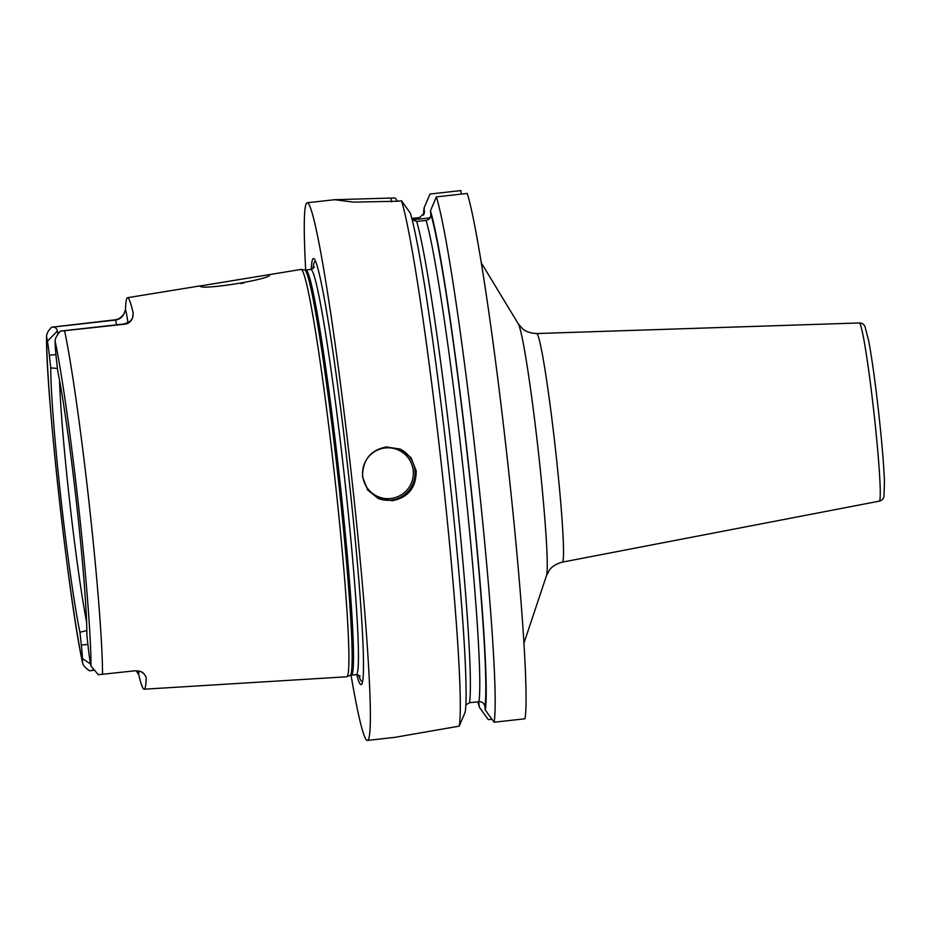 <?xml version="1.0" encoding="UTF-8"?>
<svg xmlns="http://www.w3.org/2000/svg" width="931" height="931" viewBox="0 0 931 931"><rect width="100%" height="100%" fill="white"/><g stroke="black" fill="none" stroke-linecap="round" stroke-linejoin="round"><path stroke-width="1.4" d="M268.407 274.75L269.35 274.703C274.377 278.695 200.561 290.821 199.944 286.015L301.05 269.431A204.948 10.369 83.6 0 1 301.225 269.431A204.948 10.369 83.6 0 1 334.846 477.999A204.948 10.369 83.6 0 1 346.809 676.732A204.948 10.369 83.6 0 1 346.646 676.779L144.154 689.208A194.777 9.845 83.6 0 1 138.742 674.707L136.147 670.681M140.814 671.495A10.823 10.8 -65.9 0 1 143.874 673.613L140.953 671.554L135.484 670.739L98.349 674.707L91.005 666.107L90.226 662.057A16.234 0.826 -96.4 0 1 88.294 648.104L86.886 635.373A148.052 7.483 83.6 0 0 76.749 505.184A148.052 7.483 83.6 0 0 57.71 371.027L56.302 358.284A16.234 0.826 83.6 0 1 55.197 344.714L55.104 340.967C55.232 338.174 57.012 334.904 60.422 331.145L124.556 324.232L61.714 330.959M146.027 676.884L143.874 673.613L140.686 671.437M145.771 676.232A37.868 1.92 -96.4 0 0 146.19 678.036A194.777 9.845 83.6 0 1 144.154 689.208M93.333 670.39L89.516 670.774C85.163 667.888 82.824 665.071 82.522 662.325L82.44 658.578L90.621 664.071M90.691 670.692L92.972 669.948M57.978 334.101A27.046 1.373 -96.4 0 0 57.431 330.994C56.791 328.212 55.08 326.932 52.311 327.153L51.589 327.2C47.947 330.854 46.294 334.182 46.631 337.185L46.55 336.289C45.712 391.369 68.964 601.787 82.615 663.047L82.522 662.325A181.778 9.194 -96.4 0 1 59.084 497.305A181.778 9.194 -96.4 0 1 46.631 337.185L47.411 341.235A16.234 0.826 -96.4 0 1 49.343 355.188L50.751 367.92L57.419 368.432M86.839 630.531L79.926 632.265A148.052 7.483 83.6 0 1 60.887 498.108A148.052 7.483 83.6 0 1 50.751 367.92M79.926 632.265L81.334 645.008A16.234 0.826 83.6 0 1 82.44 658.578M59.526 380.279A143.362 7.25 -96.4 0 0 69.197 497.317A143.362 7.25 83.6 0 0 86.595 622.059M51.589 327.2L114.757 319.857C118.656 319.38 121.763 317.273 124.079 313.538L125.499 309.569A196.138 9.915 83.6 0 1 127.524 297.711A196.138 9.915 83.6 0 1 133.18 312.991L132.772 317.413C131.19 321.544 128.443 323.813 124.556 324.232M61.004 331.04L60.422 331.145M356.643 674.591A214.409 10.846 -96.4 0 0 362.334 682.76A214.409 10.846 -96.4 0 0 348.776 476.719A214.409 10.846 -96.4 0 0 315.027 260.133A214.409 10.846 -96.4 0 0 311.28 269.35M305.682 269.99A270.502 13.674 -96.4 0 1 307.207 202.772A270.502 13.674 -96.4 0 1 351.778 478.057A270.502 13.674 83.6 0 1 367.384 740.424A270.502 13.674 83.6 0 1 351.034 675.196M367.384 740.424L394.825 737.352L459.216 726.145A270.502 13.674 83.6 0 0 441.736 467.99A270.502 13.674 83.6 0 0 401.494 200.782L410.315 213.071A257.643 13.034 83.6 0 1 448.719 469.62A257.643 13.034 83.6 0 1 465.151 712.262L459.216 726.145M416.215 470.853C416.122 487.716 408.139 497.666 392.265 500.692L378.289 498.527L367.675 490.02L362.52 476.858C362.555 459.972 370.491 449.999 386.33 446.95L400.342 449.126L411.013 457.668L416.215 470.853M467.257 193.427A270.502 13.674 83.6 0 1 507.802 463.382A270.502 13.674 83.6 0 1 524.979 718.779L494.093 722.235A270.502 13.674 83.6 0 0 476.916 466.838A270.502 13.674 83.6 0 0 436.371 196.883L467.257 193.427M411.816 218.436L419.695 217.551L424.443 212.757L424.07 207.974L429.994 194.032L460.892 190.576L461.276 194.09M477.847 701.799A257.643 13.034 -96.4 0 0 479.488 707.42L488.298 719.651L491.94 719.244M397.456 201.236L353.443 202.12L334.601 199.711L395.116 197.942L397.49 201.236L401.494 200.782M436.371 196.883L430.448 210.825L430.832 214.258C430.855 217.691 429.272 219.739 426.072 220.391L416.669 221.45L412.154 219.739M412.235 219.832L430.041 217.842M465.826 704.883L469.527 702.73L478.93 701.683C482.2 701.625 484.19 703.254 484.9 706.582L485.284 710.004A257.643 13.034 -96.4 0 0 468.852 467.362A257.643 13.034 -96.4 0 0 430.448 210.825M479.488 707.42L478.359 701.741M424.07 207.974A257.643 13.034 -96.4 0 0 423.512 215.236M485.284 710.004L494.093 722.235M240.978 283.536L243.91 282.954M64.6 330.749A192.589 9.741 -96.4 0 1 89.329 505.102A192.589 9.741 83.6 0 1 102.526 674.312M91.005 666.107A181.778 9.194 -96.4 0 0 78.553 505.987A181.778 9.194 -96.4 0 0 55.104 340.967M132.772 317.413A10.823 10.8 -65.9 0 1 124.009 323.988A27.046 1.373 -96.4 0 0 123.963 323.976L61.365 330.982M55.918 354.63L49.343 355.188M57.431 330.994L47.411 341.235M116.584 324.803A27.046 1.373 -96.4 0 0 115.304 320.101L114.757 319.857M124.079 313.538A10.823 10.8 114.1 0 1 115.304 320.101L52.311 327.153M133.18 312.991A37.868 1.92 -96.4 0 0 133.086 316.005M127.966 322.708A37.868 1.92 -96.4 0 0 125.499 309.569M346.809 676.732L350.033 675.475A204.052 10.322 -96.4 0 0 338.128 477.603A204.052 10.322 -96.4 0 0 304.646 269.943L301.225 269.431M350.033 675.475L351.266 675.173A203.866 10.311 -96.4 0 0 339.501 477.44A203.866 10.311 -96.4 0 0 305.915 269.978L304.646 269.943M360.181 676.115L356.212 674.614A203.866 10.311 -96.4 0 0 344.447 476.893A203.866 10.311 -96.4 0 0 310.861 269.42L305.915 269.978M358.61 674.952A211.256 10.683 -96.4 0 0 362.729 680.782M315.853 261.96A211.256 10.683 -96.4 0 0 313.119 268.559M391.462 201.829L391.078 198.396M469.527 702.73A248.856 12.58 -96.4 0 0 453.618 468.805A248.856 12.58 -96.4 0 0 416.669 221.45M478.93 701.683A248.856 12.58 -96.4 0 0 463.021 467.758A248.856 12.58 -96.4 0 0 426.072 220.391M430.832 214.258A254.268 12.859 83.6 0 1 468.677 467.281A254.268 12.859 83.6 0 1 484.9 706.582M424.199 213.827A254.268 12.859 83.6 0 1 424.455 211.418M479.116 703.999A254.268 12.859 83.6 0 1 478.487 701.962M377.66 498.236A27.046 26.999 -65.9 0 0 391.02 500.145A27.046 26.999 114.1 0 0 399.702 448.858M390.752 498.492A25.428 25.381 -65.9 0 1 362.729 476.055A25.428 25.381 -65.9 0 1 385.178 447.962A25.428 25.381 114.1 0 1 413.201 470.399A25.428 25.381 114.1 0 1 390.752 498.492M481.339 262.914L518.288 323.86A127.454 6.447 83.6 0 1 538.502 452.885A127.454 6.447 83.6 0 1 546.474 575.672L523.909 643.263M518.288 323.86L522.617 328.794C522.338 328.387 525.922 333.019 536.687 333.542A115.025 5.819 83.6 0 1 555.621 450.604A115.025 5.819 83.6 0 1 562.277 562.149C551.885 565.047 549.418 570.354 549.604 569.888L546.474 575.672M859.36 322.952C862.013 323.022 863.887 324.232 864.969 326.56L868.704 340.909C871.986 358.598 875.338 382.792 878.771 413.515C881.901 442.19 883.798 464.872 884.45 481.56L883.985 496.386C883.426 498.9 881.866 500.494 879.295 501.146A89.655 4.539 -96.4 0 0 874.104 414.19A89.655 4.539 -96.4 0 0 859.36 322.952L536.687 333.542M138.742 674.707A37.868 1.92 -96.4 0 0 138.754 670.867M81.334 645.008L87.886 644.461M127.524 297.711L200.2 285.875M123.963 323.976C135.367 320.159 131.446 317.064 133.203 315.353L133.18 315.76M356.212 674.614L351.266 675.173M310.861 269.42L314.399 267.092M307.207 202.772L334.601 199.711M879.295 501.146L562.277 562.149"/></g></svg>
